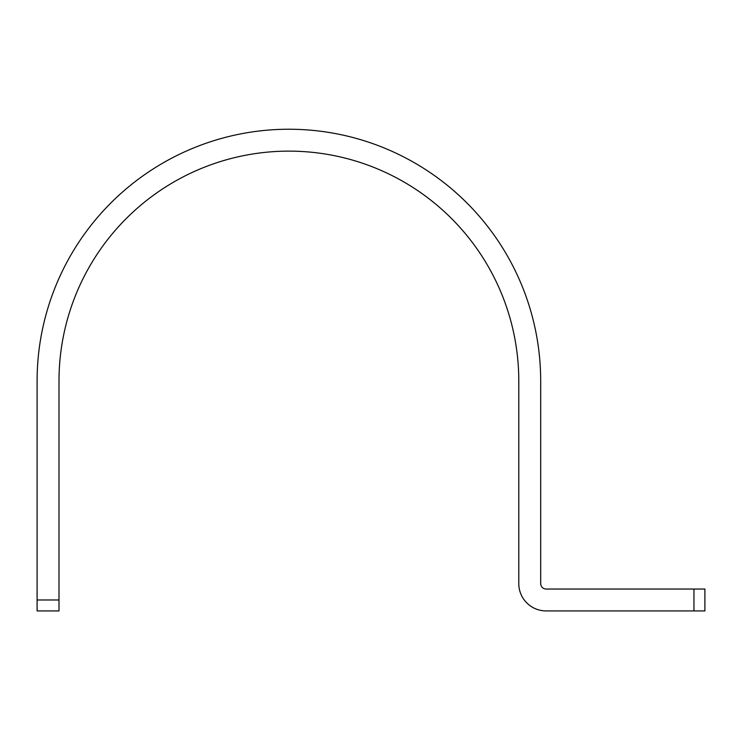 <?xml version="1.0" encoding="UTF-8"?>
<svg xmlns="http://www.w3.org/2000/svg" width="742" height="742" viewBox="0 0 742 742"><rect width="100%" height="100%" fill="white"/><g stroke="black" fill="none" stroke-linecap="round" stroke-linejoin="round"><path stroke-width="1.11" d="M704.9 610.926L546.158 610.926A27.371 27.371 0 0 1 518.788 583.555L518.788 381.026A229.899 229.899 0 0 0 288.898 151.127A229.899 229.899 0 0 0 58.998 381.026L58.998 610.926L37.1 610.926L37.1 381.026A251.798 251.798 0 0 1 288.898 129.238A251.798 251.798 0 0 1 540.686 381.026L540.686 583.555A5.472 5.472 0 0 0 546.158 589.037L704.9 589.037L704.9 610.926M693.956 589.037L693.956 610.926M37.1 599.981L58.998 599.981"/></g></svg>
